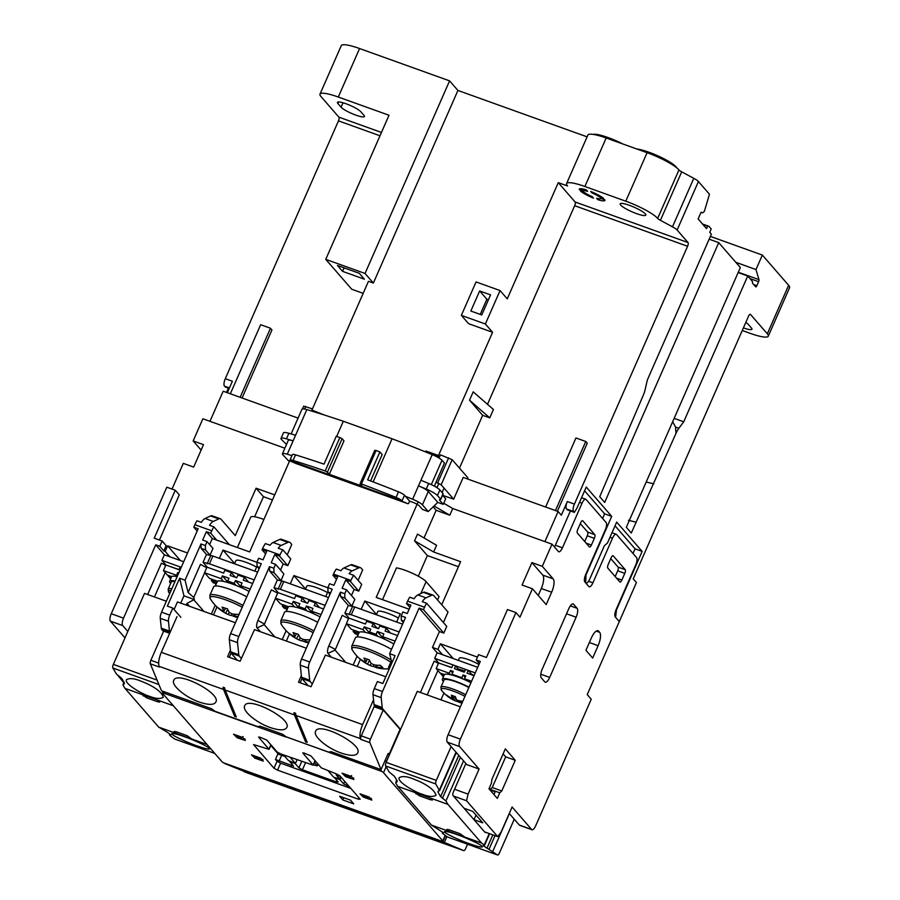 <?xml version="1.0" encoding="UTF-8"?>
<svg xmlns="http://www.w3.org/2000/svg" width="900" height="900" viewBox="0 0 900 900"><rect width="100%" height="100%" fill="white"/><g stroke="black" fill="none" stroke-linecap="round" stroke-linejoin="round"><path stroke-width="1.35" d="M336.319 773.887L321.334 767.88L310.916 755.899L303.896 752.985L302.738 752.951L313.256 765.202L280.676 753.908L277.155 752.006L266.738 740.025L259.706 737.123L258.548 737.089L269.077 749.329L253.553 744.57L274.005 768.251L277.537 770.153L358.267 799.144L360.202 799.2L339.851 775.789L336.319 773.887M349.2 786.555L343.654 783.923L339.964 779.681L334.507 777.724L338.197 781.965L336.274 781.909L302.445 769.759L298.924 767.857L295.234 763.616L289.777 761.659L293.569 766.17L275.468 759.431L277.065 761.276L280.597 763.178L350.809 788.4M379.699 769.129L381.971 771.525L285.986 736.751M284.017 735.334L285.874 737.01L162.506 692.696A6.188 1.114 -156.3 0 0 162.36 692.831A6.188 1.114 -156.3 0 0 162.574 693.36L221.861 761.558A6.188 1.114 -156.3 0 0 223.391 762.75L442.856 841.567A6.188 1.114 -156.3 0 0 443.002 841.444A6.188 1.114 -156.3 0 0 442.789 840.915L383.501 772.706A6.188 1.114 -156.3 0 0 381.971 771.525M384.975 760.691A6.188 1.114 23.7 0 1 386.381 761.49L389.317 754.796M162.506 692.696L164.407 691.808M357.244 666.506L360.382 659.34L357.244 666.506M286.324 641.036L289.474 633.87L286.324 641.036M213.502 614.88L216.968 606.971L213.502 614.88M213.097 709.864L215.078 711.281M260.471 726.311L258.604 727.211L258.952 726.401M331.38 751.781L329.512 752.681L329.873 751.871M353.734 803.857L350.527 800.168L339.626 796.252L342.832 799.942L353.734 803.857M243.641 739.845L245.351 740.452L242.786 737.505L233.516 734.175L236.801 737.381M260.989 760.275L263.295 761.107L260.73 758.149L251.46 754.819L254.756 758.036M369.54 799.268L371.858 800.089L369.293 797.141L360.011 793.811L363.308 797.029M352.204 778.837L353.902 779.445L351.338 776.498L342.067 773.168L345.353 776.374M275.85 781.582L223.391 762.75M320.918 797.771L319.489 797.265M346.759 807.053L346.129 806.827M391.826 823.241L390.409 822.735M442.856 841.567L391.106 823.05M339.964 779.681L341.066 777.195M343.789 797.749L342.832 799.942M587.239 694.609L619.301 621.585L615.296 616.972A6.188 2.171 -70.2 0 1 616.14 609.559L635.715 564.964A6.188 2.171 -70.2 0 0 636.559 557.55L616.534 534.499A6.188 2.171 -70.2 0 0 616.174 534.251A6.188 2.171 -70.2 0 0 612.484 538.234L592.909 582.829A6.188 2.171 -70.2 0 1 589.207 586.811A6.188 2.171 -70.2 0 1 588.859 586.564L584.854 581.951A6.188 2.171 -70.2 0 1 585.697 574.538L605.273 529.942A6.188 2.171 -70.2 0 0 606.116 522.517L586.091 499.478A6.188 2.171 -70.2 0 0 585.731 499.23A6.188 2.171 -70.2 0 0 582.041 503.213L562.455 547.808A6.188 2.171 -70.2 0 1 558.765 551.79A6.188 2.171 -70.2 0 1 558.416 551.543L552.004 544.163L542.273 566.325L553.174 578.857A11.138 3.904 -70.2 0 1 551.655 592.211L546.21 604.62L532.429 588.758L519.941 617.197L515.936 612.585L460.395 739.125A6.188 2.171 109.8 0 0 459.54 746.55L479.093 769.039L468.079 794.126L466.56 800.764L497.723 836.606L501.086 832.095L512.1 807.008L531.653 829.496A6.188 2.171 109.8 0 0 532.001 829.744A6.188 2.171 109.8 0 0 535.702 825.761L591.244 699.221L587.239 694.609M354.33 606.96L351.877 606.082L354.814 599.389L346.478 589.804L342.113 588.24L345.78 579.87L354.116 589.455L358.751 591.12L350.415 581.535L350.933 580.376A12.375 4.343 -70.2 0 1 353.779 575.336L349.144 573.671A12.375 4.343 109.8 0 1 352.136 570.892L358.875 567.821A12.375 4.343 109.8 0 1 360.428 567.675A12.375 4.343 109.8 0 1 361.136 568.17L362.678 569.947L358.121 580.331M353.779 575.336L361.688 584.438L358.751 591.12M360.428 567.675L352.249 564.727A12.375 4.343 -70.2 0 0 350.696 564.885L343.957 567.956A12.375 4.343 -70.2 0 0 340.954 570.735L336.319 569.07A12.375 4.343 -70.2 0 0 333.473 574.099L332.966 575.269L336.532 579.375M259.661 567.461L257.096 566.55L256.939 562.163L258.649 558.259L263.014 559.822L266.681 551.464L262.046 549.799L262.564 548.629A12.375 4.343 -70.2 0 1 265.41 543.589L270.045 545.265A12.375 4.343 -70.2 0 1 273.037 542.486L279.776 539.415A12.375 4.343 -70.2 0 1 281.329 539.257L289.507 542.194A12.375 4.343 109.8 0 0 287.966 542.351L281.216 545.423A12.375 4.343 109.8 0 0 278.224 548.201L282.859 549.866L290.779 558.967L287.831 565.65L283.196 563.985L280.541 570.06M426.645 603.259A12.375 4.343 109.8 0 0 424.541 607.219L423.461 609.683L443.812 633.094L446.749 626.4L426.645 603.259L422.28 601.695A12.375 4.343 -70.2 0 1 426.015 597.847L431.561 595.316A12.375 4.343 -70.2 0 1 433.103 595.17A12.375 4.343 -70.2 0 1 433.811 595.665L448.02 612.011L443.396 622.541M426.015 597.847L417.836 594.911A12.375 4.343 -70.2 0 0 414.101 598.759L409.736 597.195A12.375 4.343 109.8 0 0 407.632 601.155L424.541 607.219M403.897 621.169L401.332 620.246L401.175 615.87L402.885 611.966L407.25 613.53L410.918 605.171L406.553 603.607L409.916 607.466M406.553 603.607L407.632 601.155M163.507 631.508L161.73 629.471A6.188 2.171 -70.2 0 1 161.291 628.166L160.268 618.3A6.188 2.171 -70.2 0 1 161.55 612.18L198.169 528.761L193.804 527.186L194.884 524.734A12.375 4.343 109.8 0 1 196.987 520.774L201.352 522.349A12.375 4.343 -70.2 0 1 205.088 518.49L210.623 515.97A12.375 4.343 -70.2 0 1 212.175 515.812L220.354 518.76A12.375 4.343 -70.2 0 1 221.062 519.255L235.271 535.601L256.072 488.216L263.441 496.688L254.632 516.757M170.021 632.52L169.92 632.408A6.188 2.171 -70.2 0 1 169.47 631.102L168.446 621.236A6.188 2.171 -70.2 0 1 169.74 615.116L172.834 608.074L167.377 606.116L179.606 578.239L183.949 595.822L180.754 603.113M205.088 518.49L213.278 521.438A12.375 4.343 -70.2 0 0 209.531 525.285L213.896 526.849A12.375 4.343 109.8 0 0 211.792 530.809L210.724 533.261L206.359 531.697L202.68 540.056L207.045 541.631L212.974 548.449L210.037 555.142L205.504 549.911L201.139 548.347L200.97 543.96L185.062 580.196L179.606 578.239M200.97 543.96L205.335 545.535L205.504 549.911M207.045 541.631L205.335 545.535M289.507 542.194A12.375 4.343 109.8 0 1 290.216 542.7L291.769 544.477L287.201 554.861M262.564 548.629L280.012 554.906L279.506 556.065L274.871 554.4L271.192 562.77L275.558 564.334L283.894 573.919L280.957 580.613L283.41 581.49M290.284 583.83L293.906 575.572L327.859 587.779M327.994 591.424L325.733 596.565M354.116 589.455L351.45 595.53M361.192 609.3L364.815 601.043L400.275 613.778L396.652 622.035M418.151 501.851L376.211 597.398L409.14 609.221M209.621 544.59L212.287 538.515L249.649 551.936L291.938 455.614M210.037 555.142L212.501 556.02M219.364 558.36L222.986 550.102L256.939 562.298M257.085 565.954L254.824 571.095M274.871 554.4L283.196 563.985M280.012 554.906A12.375 4.343 -70.2 0 1 282.859 549.866M332.966 575.269L337.601 576.934L333.934 585.293L329.569 583.729L327.859 587.633L332.213 589.196L301.556 659.059A6.188 2.171 109.8 0 0 300.262 665.168L301.511 677.261A6.188 2.171 109.8 0 0 301.961 678.566L310.151 681.502A6.188 2.171 -70.2 0 1 309.701 680.197L308.441 668.115A6.188 2.171 -70.2 0 1 309.735 661.995L340.402 592.144L344.767 593.707L344.925 598.095L340.56 596.52L348.311 605.43L354.713 606.971L402.581 624.161M417.836 594.911L423.371 592.38A12.375 4.343 -70.2 0 1 424.924 592.234L433.103 595.17M441.72 604.766L460.631 561.69L433.631 551.993L414.551 540.821L427.365 555.57L418.298 576.214M400.567 729.405L382.669 708.817A6.188 2.171 -70.2 0 1 382.219 707.512L381.195 697.646A6.188 2.171 -70.2 0 1 382.489 691.526L419.108 608.107L439.447 631.519L432.473 647.404L437.13 652.759L477.697 667.327M438.446 663.413L434.183 661.106L420.412 692.482M439.447 631.519L443.812 633.094M442.575 654.716L437.929 649.373L432.473 647.404M437.929 649.373L440.381 643.793L477.45 657.113M479.093 664.155L479.16 663.345M542.273 566.325L531.911 562.601L522.056 585.034L532.429 588.758M485.37 324L500.051 290.554L476.055 281.925L461.363 315.382L485.37 324L492.581 332.291L438.491 455.524L439.605 456.806L440.46 454.86L452.171 459.697L441.169 484.785L453.668 499.162L463.207 477.428L558.124 511.515L544.905 541.62L452.723 508.5L552.004 544.163M443.734 503.246L452.723 508.5L449.786 515.194L434.171 506.059M424.012 537.952L436.14 510.3L449.786 515.194M414.551 540.821L417.488 534.127L436.567 545.299L433.631 551.993M458.426 566.719L427.365 555.57M382.511 599.659L396.473 567.855A18.574 3.353 -156.3 0 1 413.077 573.581A18.574 3.353 -156.3 0 1 426.082 581.625L439.054 596.554L437.558 599.974M206.359 531.697L212.287 538.515M213.278 521.438L218.812 518.906A12.375 4.343 -70.2 0 1 220.354 518.76M274.691 494.899L256.072 488.216M172.024 489.06L183.296 463.365L193.669 467.089L203.513 444.656L193.151 440.933L202.882 418.77L284.85 448.211L209.97 421.312L223.189 391.219L298.069 418.106M159.435 540.034L179.28 494.831L175.275 490.23L166.815 487.192L111.263 613.732L123.536 618.143A6.188 2.171 109.8 0 0 122.692 625.556L127.811 631.451M123.536 618.143L155.722 544.837L159.806 546.3L162.135 541.012L166.14 545.614L163.811 550.913L165.184 551.408L167.625 545.827L187.537 552.983M272.475 499.939L263.441 496.688M234.653 563.535L222.986 550.102M305.572 589.005L293.906 575.572M376.493 614.475L364.815 601.043M440.944 699.851L443.936 693.034M454.567 789.266L468.079 794.126M459.54 746.55L447.266 742.14L466.819 764.629L479.093 769.039M433.226 506.936L436.14 510.3M532.001 829.744L519.727 825.345A6.188 2.171 -70.2 0 1 519.379 825.086L509.265 813.465M357.053 656.156L353.149 665.033M286.132 630.686L282.24 639.562M215.213 605.216L211.32 614.092M280.957 580.613L274.016 572.614L269.651 571.05L277.391 579.96L283.793 581.501L328.545 597.577M269.651 571.05L269.483 566.663L273.847 568.238L274.016 572.614M237.206 660.173L231.053 653.096L239.231 656.033A6.188 2.171 -70.2 0 1 238.781 654.727L237.532 642.645A6.188 2.171 -70.2 0 1 238.815 636.525L269.483 566.663M239.231 656.033L241.38 658.508M260.392 631.721L257.074 627.896A6.188 2.171 -70.2 0 1 257.918 620.482L271.384 589.826L277.627 593.19M340.56 596.52L340.402 592.144M310.151 681.502L312.3 683.977M331.312 657.191L327.994 653.366A6.188 2.171 -70.2 0 1 328.838 645.952L342.293 615.296L348.548 618.66M256.939 562.163L261.304 563.726L230.636 633.589A6.188 2.171 109.8 0 0 229.343 639.697L230.602 651.791A6.188 2.171 109.8 0 0 231.053 653.096L229.252 657.315M308.115 685.643L301.961 678.566L300.173 682.785M201.139 548.347L206.482 554.49L212.884 556.031L257.625 572.096M185.062 580.196L188.1 592.504L200.464 564.356L206.719 567.72M391.905 662.873L389.632 653.67L405.54 617.434L401.175 615.87M165.69 565.447L161.426 563.153L147.656 594.518M155.722 544.837L164.374 554.794L183.701 561.735M375.728 707.31L374.479 705.881A6.188 2.171 -70.2 0 1 374.029 704.576L373.005 694.71A6.188 2.171 -70.2 0 1 374.299 688.59L377.392 681.548L382.849 683.505L395.089 655.627L389.632 653.67M423.461 609.683L419.108 608.107M391.399 660.859L388.541 667.373L389.036 669.398M388.541 667.373L390.173 666.821M447.266 742.14A6.188 2.171 -70.2 0 1 448.121 734.715L480.296 661.41L476.201 659.947L478.53 654.649L486.439 657.484L507.488 609.548L515.936 612.585M162.135 541.012L154.226 538.166L175.275 490.23M497.317 798.39L488.981 788.805L491.434 783.225L491.85 779.524L505.316 748.856L515.25 760.286L501.784 790.954L499.759 792.81L497.317 798.39M591.39 637.931A11.138 3.904 -70.2 0 1 598.039 630.754A11.138 3.904 -70.2 0 1 598.68 631.215L599.636 632.317A11.138 3.904 -70.2 0 1 598.117 645.671L592.673 658.069L585.945 650.329L591.39 637.931M625.207 569.655A3.094 1.091 -70.2 0 1 624.791 573.368L621.855 580.061A3.094 1.091 -70.2 0 1 620.01 582.053A3.094 1.091 -70.2 0 1 619.83 581.929L607.815 568.102A3.094 1.091 -70.2 0 1 608.231 564.39L611.168 557.696A3.094 1.091 -70.2 0 1 613.012 555.705A3.094 1.091 -70.2 0 1 613.192 555.84L625.207 569.655L618.12 567.113A3.094 1.091 -70.2 0 1 617.704 570.825L615.173 576.574M577.373 533.07A3.094 1.091 -70.2 0 1 577.789 529.369L580.725 522.675A3.094 1.091 -70.2 0 1 582.57 520.684A3.094 1.091 -70.2 0 1 582.75 520.808L594.765 534.634A3.094 1.091 -70.2 0 1 594.349 538.346L591.413 545.04A3.094 1.091 -70.2 0 1 589.567 547.02A3.094 1.091 -70.2 0 1 589.387 546.896L577.373 533.07M577.136 608.321A7.425 2.61 -70.2 0 1 576.124 617.22L549.697 677.419A7.425 2.61 -70.2 0 1 545.254 682.2A7.425 2.61 -70.2 0 1 544.837 681.896L541.305 677.846A7.425 2.61 -70.2 0 1 542.317 668.947L568.755 608.738A7.425 2.61 -70.2 0 1 573.188 603.956A7.425 2.61 -70.2 0 1 573.615 604.26L577.136 608.321L570.341 605.88M489.229 788.242L490.219 789.39L499.759 792.81M503.111 753.874L505.699 756.855L492.244 787.523L490.219 789.39M123.649 682.504L118.013 675.574M453.184 658.519L440.381 643.793M180.428 560.554L167.625 545.827M189.484 606.251L186.964 603.349L186.199 605.07M180.844 617.288L172.834 608.074M346.478 589.804L344.767 593.707M350.415 581.535L345.78 579.87M275.558 564.334L273.847 568.238M484.627 831.904L497.723 836.606M472.804 811.395L464.074 808.268L474.019 819.697L482.738 822.825L472.804 811.395M453.465 796.061L466.56 800.764M124.976 637.898L110.419 621.158A6.188 2.171 -70.2 0 1 111.263 613.732M193.151 440.933L201.127 450.101M228.398 388.114L226.507 392.411M259.076 568.811L257.096 566.55M330.581 592.931L328.016 592.02L327.859 587.633M329.985 594.281L328.016 592.02M351.877 606.082L344.925 598.095M403.301 622.519L401.332 620.246M610.762 558.641L618.12 567.113M570.42 510.964L555.368 545.265A6.188 2.171 -70.2 0 1 554.467 546.998M580.309 523.62L587.678 532.091A3.094 1.091 -70.2 0 1 587.25 535.793L584.73 541.541M263.914 519.457A18.574 3.353 -156.3 0 0 250.718 517.163L237.386 547.538M169.83 556.751L165.184 551.408M159.806 546.3L163.811 550.913M476.201 659.947L479.351 663.559M531.911 562.601L542.801 575.134A11.138 3.904 -70.2 0 1 541.283 588.488L538.234 595.44M505.699 756.855L515.25 760.286M492.244 787.523L501.784 790.954M493.965 794.531L495.405 791.246M489.96 789.93L495.157 791.798M476.032 815.107L474.019 819.697M346.444 623.734L335.104 650.115L345.757 662.377M275.524 598.264L264.184 624.645L274.849 636.908M186.964 603.349L194.321 599.535L193.792 597.431L188.1 592.504M194.074 600.097L203.929 611.438M204.615 572.794L193.792 597.431M437.906 670.523L427.196 694.913M165.15 572.558L154.44 596.947M194.321 599.535L183.949 595.822M328.298 771.008L333.641 777.161L339.716 778.961L336.184 774.9L340.391 776.419M339.716 778.961L340.684 776.756M270.787 745.425L278.359 754.133L284.906 756.484L288.439 760.545L295.459 763.447L297.067 759.791M295.459 763.447L290.115 757.294M314.966 761.321L315.945 761.681M313.38 764.933L317.351 765.832L314.471 762.435M234.787 734.636L237.161 737.696L242.708 739.688L237.161 737.696M243.056 736.56L241.166 738.202L242.28 739.496L245.138 738.967M235.361 735.727L237.375 737.73M343.35 773.629L345.476 776.52L351.259 778.669L345.724 776.678M351.608 775.553L349.718 777.195L350.843 778.477L353.689 777.949M343.924 774.72L345.926 776.722M361.17 794.227L363.51 797.141L369.045 799.133L363.51 797.141M368.775 796.961L367.504 797.659L368.629 798.941L371.475 798.413M361.71 795.184L363.713 797.186M252.607 755.235L254.947 758.149L260.494 760.14L254.947 758.149M260.213 757.969L258.941 758.666L260.066 759.96L262.924 759.42M253.148 756.191L255.161 758.194M193.804 527.186L197.167 531.056M210.724 533.261L216.653 540.09M213.896 526.849L229.376 544.658M262.046 549.799L265.613 553.905M279.506 556.065L287.831 565.65M489.757 417.859L493.425 409.5L473.197 391.838L469.53 400.196L482.659 415.316L489.757 417.859L469.53 400.196M459.484 468.113L482.659 415.316M467.37 478.924L467.876 477.765L452.171 459.697M545.636 507.026L575.955 437.963L585.776 441.495L587.25 443.194L557.381 511.245M558.124 511.515L561.33 515.205L567.326 501.548A6.188 2.171 109.8 0 0 566.483 508.961L573.57 511.504A6.188 2.171 -70.2 0 1 574.414 504.09L687.589 246.263A3.094 1.091 109.8 0 0 688.016 242.55L677.126 230.029A10.519 1.901 -156.3 0 0 672.48 226.834L693.776 178.335A10.519 1.901 23.7 0 1 698.423 181.53L709.47 194.243L704.34 211.41L702.596 212.917L701.066 212.265L698.13 218.959L706.545 228.634L707.648 226.125L708.908 226.316L711.214 228.971L709.751 232.324L711.349 234.169L647.359 379.946L645.165 389.509A12.375 4.343 109.8 0 1 643.151 395.572L599.726 496.71L604.688 502.425L718.729 242.64L740.351 267.525L626.321 527.31L631.283 533.025L676.001 433.361A12.375 4.343 109.8 0 1 678.87 428.287L683.73 421.785L747.731 276.007L752.479 281.486L752.546 283.23L755.651 286.796A1.856 0.652 109.8 0 0 755.752 286.875A1.856 0.652 109.8 0 0 756.866 285.683L758.621 281.678A1.856 0.652 109.8 0 0 758.97 279.653L755.977 269.561L762.345 255.071L788.625 285.3A27.855 5.029 23.7 0 1 789.581 287.685L768.285 336.184A27.855 5.029 23.7 0 1 749.992 333.281L744.536 331.324A27.855 5.029 23.7 0 1 742.264 330.48M487.496 404.314L574.673 205.706A3.094 1.091 109.8 0 0 575.1 201.994L558.27 182.644L567.551 185.974A27.855 5.029 23.7 0 1 566.584 183.589A27.855 5.029 23.7 0 1 584.887 186.491L625.793 201.184A27.855 5.029 23.7 0 1 657.664 218.43L678.949 169.931A6.188 1.114 -156.3 0 0 681.705 171.833L693.776 178.335M500.051 290.554L507.262 298.845L558.27 182.644M449.584 80.865L365.04 273.465L325.755 259.358L389.014 115.256L338.287 97.031A27.855 5.029 -156.3 0 0 319.995 94.14L341.28 45.641A27.855 5.029 23.7 0 1 359.572 48.532L449.584 80.865L457.92 90.45L587.104 136.856M457.92 90.45L373.365 283.05L365.04 273.465M324.281 415.012L311.929 410.062L368.46 281.295L373.365 283.05M438.491 455.524L425.936 451.012L425.543 451.912M461.363 315.382L468.574 323.674L492.581 332.291M341.089 107.179A12.994 2.351 -156.3 0 0 353.779 114.345A12.994 2.351 -156.3 0 0 364.455 116.516A12.994 2.351 -156.3 0 0 364.005 115.403L360.799 111.712A12.994 2.351 -156.3 0 0 348.109 104.546A12.994 2.351 -156.3 0 0 337.444 102.375A12.994 2.351 -156.3 0 0 337.894 103.489L341.089 107.179L343.024 102.769M319.995 94.14A27.855 5.029 -156.3 0 0 320.951 96.514L338.895 117.157A3.094 1.091 109.8 0 1 338.468 120.87L225.292 378.697A6.188 2.171 109.8 0 0 224.449 386.111L229.23 388.418L225.169 386.944M453.668 499.162L442.71 495.349M325.755 259.358L351.72 289.226L363.173 293.344M225.292 378.697L232.38 381.24L227.351 392.715M230.333 393.784L260.651 324.72L270.472 328.241L271.946 329.951L242.078 398.002M315.799 412.335L311.929 410.062M788.625 285.3L767.329 333.799L750.51 314.449A3.094 1.091 109.8 0 0 750.33 314.325A3.094 1.091 109.8 0 0 748.485 316.316L633.229 578.88L636.424 582.559L619.301 621.585L615.611 617.344L616.455 609.93L642.15 551.396L616.68 522.09L607.466 543.004L604.339 545.783L589.702 579.139A6.188 2.171 -70.2 0 1 586.001 583.121A6.188 2.171 -70.2 0 1 585.653 582.874L586.012 574.909L611.707 516.375L586.238 487.058L576.866 508.376L574.29 512.336M718.729 242.64L709.144 239.197M762.345 255.071L710.37 236.407M747.731 276.007L738.146 272.565M586.339 189.9A14.006 2.531 -156.3 0 0 579.274 189.157A14.006 2.531 -156.3 0 0 579.308 189.686L583.571 191.216A9.281 1.676 -156.3 0 1 583.594 191.059A9.281 1.676 -156.3 0 1 587.599 191.34L586.339 189.9M603.596 198.416A14.006 2.531 -156.3 0 0 590.704 191.464L591.964 192.904A9.281 1.676 -156.3 0 1 599.344 196.886L603.596 198.416M597.847 199.676A14.006 2.531 -156.3 0 0 604.913 200.419A14.006 2.531 -156.3 0 0 604.879 199.89L600.626 198.36A9.281 1.676 -156.3 0 1 600.592 198.518A9.281 1.676 -156.3 0 1 596.587 198.236L597.847 199.676L597.544 198.495M681.705 171.833L660.42 220.331L672.48 226.834M660.42 220.331A6.188 1.114 23.7 0 1 657.664 218.43M620.663 205.054A14.006 2.531 -156.3 0 0 634.331 212.782A14.006 2.531 -156.3 0 0 645.829 215.111A14.006 2.531 -156.3 0 0 634.028 207.169A14.006 2.531 -156.3 0 0 620.179 203.85A14.006 2.531 -156.3 0 0 620.663 205.054M580.59 191.16A14.006 2.531 -156.3 0 0 593.482 198.112L592.234 196.672A9.281 1.676 -156.3 0 1 584.854 192.69L580.59 191.16M767.329 333.799A27.855 5.029 23.7 0 1 768.285 336.184M743.411 327.87A12.994 2.351 -156.3 0 0 751.961 329.231A12.994 2.351 -156.3 0 0 751.511 328.118L748.305 324.428A12.994 2.351 -156.3 0 0 745.808 322.402M566.584 183.589L587.88 135.09A27.855 5.029 23.7 0 1 606.173 137.993L647.089 152.685A27.855 5.029 23.7 0 1 678.949 169.931M755.977 269.561L735.84 262.327M702.596 212.917L701.033 212.355M708.908 226.316L702.551 224.032M707.648 226.125L702.877 224.415M583.774 190.643L579.555 189.135L579.308 189.686M593.077 134.392A23.906 4.32 23.7 0 1 622.8 143.966M636.817 149.006A23.906 4.32 23.7 0 1 660.038 156.847A23.906 4.32 23.7 0 1 676.8 167.873M363.049 49.781A22.905 4.129 23.7 0 1 367.92 51.536M615.038 525.814L635.062 548.842L633.026 553.477M642.15 551.396L635.062 548.842M611.707 516.375L604.62 513.821L602.584 518.456M584.595 490.793L604.62 513.821M567.202 509.794L574.346 512.37M586.89 190.53A9.281 1.676 -156.3 0 0 583.841 190.496L583.594 191.059M601.942 197.179L599.58 196.324A9.281 1.676 -156.3 0 0 592.2 192.352L591.964 192.904M599.58 196.324L599.344 196.886M270.472 328.241L240.154 397.305M585.776 441.495L555.457 510.559M683.73 421.785L674.156 418.343M672.671 421.706L675.551 427.095L676.001 433.361M646.2 482.017L653.827 483.863M628.459 520.312L636.064 522.146M302.49 408.892L303.694 406.147L312.446 408.881M439.605 456.806L426.971 452.498M427.061 452.306L425.936 451.012M441.169 484.785L436.005 482.299M364.387 279.191L359.257 273.296L337.433 265.455L342.562 271.361L364.387 279.191M344.104 267.851L342.562 271.361M490.567 294.885L479.655 290.97L470.846 311.04L481.759 314.955L490.567 294.885M488.407 299.812L486.866 299.261L480.229 314.404M479.655 290.97L486.866 299.261M377.1 628.076A15.48 2.79 23.7 0 1 378.63 628.549M399.161 631.969L351.281 614.779L344.88 613.238L349.2 618.21M351.281 614.779L354.713 606.971M344.88 613.238L348.311 605.43M348.975 614.711L352.406 606.904M376.369 614.745L377.752 611.584A14.85 2.677 23.7 0 1 398.407 618.03M306.18 602.595A15.48 2.79 23.7 0 1 307.71 603.079M325.114 605.374L280.373 589.309L273.971 587.768L278.291 592.74M280.373 589.309L283.793 581.501M273.971 587.768L277.391 579.96M278.055 589.241L281.486 581.434M305.449 589.275L306.844 586.114A14.85 2.677 23.7 0 1 327.499 592.56M235.271 577.125A15.48 2.79 23.7 0 1 236.79 577.609M254.205 579.904L209.453 563.839L203.051 562.298L207.371 567.259M209.453 563.839L212.884 556.031M203.051 562.298L206.482 554.49M207.146 563.771L210.566 555.964M234.54 563.805L235.924 560.644A14.85 2.677 23.7 0 1 256.579 567.09M178.808 572.884L177.75 572.501L176.524 575.291L163.44 570.589L165.881 565.009L178.976 569.711L180.203 566.933L181.249 567.304L161.921 560.363L166.005 565.054M161.921 560.363L164.374 554.794M458.46 669.071A13.928 2.509 23.7 0 1 464.749 671.119M471.488 674.134A13.928 2.509 23.7 0 1 474.041 675.506M475.256 672.896L434.678 658.327L438.761 663.019M434.678 658.327L437.13 652.759M459.293 669.285A10.834 1.958 -156.3 0 0 463.522 671.918M458.392 660.398L459.382 658.136A13.309 2.408 23.7 0 1 466.56 658.991A13.309 2.408 23.7 0 1 478.935 664.515M434.846 486.428L434.902 484.808L444.442 463.061L441.99 460.249A10.519 1.901 -156.3 0 0 432.202 454.635A309.488 55.867 -156.3 0 0 392.062 438.772L343.327 421.267A309.488 55.867 -156.3 0 0 306.832 409.601A10.519 1.901 -156.3 0 0 301.984 409.196L291.127 433.924M329.31 474.311L343.991 440.865L342.101 438.694L327.409 472.14L325.192 470.959A309.488 55.867 -156.3 0 0 293.074 460.429A6.188 1.114 -156.3 0 0 290.014 460.114A6.188 1.114 -156.3 0 0 290.228 460.642L402.053 500.816A6.188 1.114 -156.3 0 0 396.056 497.407A309.488 55.867 -156.3 0 0 361.406 483.975L360.079 483.739L362.036 486.067L329.31 474.311L327.409 472.14M370.609 480.938L382.174 454.579L379.879 451.946L367.65 479.824A309.488 55.867 -156.3 0 1 398.498 491.839A6.188 1.114 -156.3 0 1 404.494 495.236L405.416 496.294A309.488 55.867 -156.3 0 1 412.627 499.23A10.519 1.901 -156.3 0 1 422.415 504.844L428.231 511.537L437.794 502.391L443.239 504.349L439.38 499.905L440.64 499.196L437.445 495.529A12.375 2.239 -156.3 0 0 426.24 489.049A309.488 55.867 -156.3 0 0 418.5 485.854A10.519 1.901 23.7 0 1 428.287 491.468L437.794 502.391M392.062 438.772L373.129 481.905M343.327 421.267L336.668 436.421M325.192 470.959L339.874 437.512A309.488 55.867 23.7 0 0 336.24 436.275L324.011 464.141A309.488 55.867 -156.3 0 0 295.526 454.849A6.188 1.114 -156.3 0 0 292.455 454.545L290.014 460.114M444.06 488.115L442.125 492.514M436.995 487.688L438.896 483.401M402.604 501.457A1.856 0.652 109.8 0 0 402.705 501.525L407.914 503.73A1.856 0.652 109.8 0 0 409.027 502.537L409.635 501.154L412.369 502.132A6.188 1.114 23.7 0 1 419.423 505.935L422.505 509.479L428.231 511.537M409.635 501.154L405.416 496.294M291.983 455.636A309.488 55.867 -156.3 0 0 287.257 454.207A10.519 1.901 -156.3 0 0 282.409 453.791A10.519 1.901 -156.3 0 0 282.769 454.691L289.294 461.632M442.609 495.225L445.691 498.78L443.239 504.349M282.409 453.791L288.281 440.415A10.519 1.901 23.7 0 1 293.13 440.82A309.488 55.867 -156.3 0 0 286.447 438.84A12.375 2.239 -156.3 0 0 281.014 438.435A12.375 2.239 -156.3 0 0 281.441 439.493L286.526 444.397M374.827 450.45L376.088 450.517A309.488 55.867 23.7 0 1 379.879 451.946M296.1 463.567L407.925 503.73A1.856 0.652 109.8 0 0 407.925 503.73L296.089 463.556A1.856 0.652 -70.2 0 1 296.1 463.567A1.856 0.652 -70.2 0 1 296.089 463.556L290.869 461.363A1.856 0.652 -70.2 0 1 290.779 461.284M306.832 409.601L295.582 435.251A309.488 55.867 -156.3 0 0 288.9 433.271A12.375 2.239 -156.3 0 0 283.455 432.866L281.014 438.435M440.741 499.466L443.194 493.886L439.897 489.96A12.375 2.239 -156.3 0 0 428.681 483.48A309.488 55.867 -156.3 0 0 420.941 480.274L412.627 499.23M339.874 437.512L342.101 438.694M168.322 575.381L168.086 575.933L171.416 577.136M168.086 575.933L170.651 578.88M171.709 576.607L167.287 575.01L163.44 570.589M176.524 575.291L177.334 576.225M179.044 569.554L170.888 566.809M177.75 572.501L178.56 573.435M177.154 576.641A20.43 3.69 -156.3 0 0 171.551 576.832L169.594 581.288A20.43 3.69 -156.3 0 0 170.1 582.795L170.843 583.065M175.196 581.096A20.43 3.69 -156.3 0 0 169.594 581.288M171.034 590.58A17.595 3.172 -156.3 0 0 168.851 592.436L168.851 592.436A17.595 3.172 -156.3 0 0 168.986 592.605M174.982 581.602A18.574 3.353 -156.3 0 0 171.292 582.03L168.143 589.207L168.851 592.436A35.899 35.899 0 0 0 169.751 593.516M390.386 632.992L386.314 628.301L379.766 625.95L378.54 628.74L371.993 626.389L373.219 623.599L366.671 621.248L365.445 624.038L348.806 618.064L346.365 623.644L351.248 629.258L359.449 632.205M397.575 635.58L385.088 631.091L386.314 628.301M395.123 641.149L382.635 636.671L383.861 633.881L377.314 631.53L376.088 634.32L369.551 631.969L371.306 633.994M376.088 634.32L377.854 636.345M353.745 630.158L353.171 631.474L358.695 633.454M353.171 631.474L355.095 633.69L358.11 634.77M357.593 634.579L357.536 636.086M369.551 631.969L370.766 629.179L364.23 626.827L363.004 629.617L365.411 632.385M363.004 629.617L346.365 623.644M385.043 639.439L382.635 636.671M377.314 631.53L382.027 636.952L381.611 637.898M382.027 636.952A12.375 2.239 23.7 0 1 383.411 637.56M364.23 626.827L369.113 632.452L368.775 633.229M377.291 628.301L373.219 623.599M393.863 644.029A23.524 4.241 -156.3 0 0 371.88 634.174A23.524 4.241 -156.3 0 0 359.055 632.633L357.165 636.93M390.814 662.209A23.85 4.309 -156.3 0 0 364.68 649.822A23.85 4.309 -156.3 0 0 352.069 649.586L352.069 649.586A40.23 40.23 0 0 0 361.485 660.24A39.78 20.385 -41.5 0 1 359.899 658.699A40.106 34.369 131.5 0 0 365.04 661.961A6.244 1.125 -156.3 0 1 366.019 661.804L367.29 659.205M388.912 668.857A40.23 40.23 0 0 1 377.618 667.946A40.106 19.35 -72.1 0 1 375.48 667.192A6.244 1.125 -156.3 0 0 376.459 667.035A40.106 34.369 -48.5 0 0 382.838 667.485A39.78 13.973 80.1 0 1 380.374 665.303A40.106 34.369 131.5 0 1 373.995 664.852A6.244 1.125 -156.3 0 0 371.329 663.525A40.106 19.35 -72.1 0 1 369.281 659.756A39.78 27.304 -13.4 0 1 363.971 658.035A40.106 19.35 107.9 0 0 366.019 661.804M375.548 667.226A39.78 33.716 79.5 0 1 373.455 666.428L373.781 664.729M361.485 660.24A39.78 20.385 -41.5 0 0 362.363 660.87A40.106 34.369 -48.5 0 0 364.77 662.591A40.106 34.369 -48.5 0 0 367.504 664.144A6.244 1.125 -156.3 0 0 370.17 665.471A40.106 19.35 107.9 0 0 370.688 665.719A40.106 19.35 107.9 0 0 373.455 666.428M375.48 667.192L376.279 665.156M371.081 663.154L370.17 665.471M367.504 664.144L369.529 660.319M377.1 665.224L376.459 667.035M391.522 649.361A24.761 4.466 -156.3 0 0 368.629 639.225A24.761 4.466 -156.3 0 0 355.478 637.706L351.697 646.312L352.069 649.586M319.478 607.523L315.394 602.831L308.846 600.48L307.62 603.27L301.084 600.919L302.299 598.129L295.751 595.778L294.536 598.567L277.898 592.594L275.445 598.174L280.339 603.788L288.54 606.735M323.527 608.985L314.168 605.621L315.394 602.831M321.086 614.565L311.726 611.201L312.952 608.411L306.405 606.06L305.179 608.85L298.631 606.499L300.386 608.524M305.179 608.85L306.934 610.875M282.836 604.688L282.262 606.004L287.775 607.984M282.262 606.004L284.175 608.22L287.201 609.3M286.684 609.109L286.616 610.616M298.631 606.499L299.858 603.709L293.31 601.357L292.084 604.148L294.491 606.915M292.084 604.148L275.445 598.174M314.134 613.969L311.726 611.201M306.405 606.06L311.119 611.482L310.702 612.428M311.119 611.482A12.375 2.239 23.7 0 1 312.502 612.09M293.31 601.357L298.192 606.982L297.855 607.759M306.382 602.82L302.299 598.129M320.04 616.928A23.524 4.241 -156.3 0 0 288.135 607.163L286.256 611.449M313.132 632.678A23.85 4.309 -156.3 0 0 289.924 623.205A23.85 4.309 -156.3 0 0 281.16 624.116L281.16 624.116A40.23 40.23 0 0 0 290.565 634.77A39.78 20.385 -41.5 0 1 288.99 633.229A40.106 34.369 131.5 0 0 294.131 636.491A6.244 1.125 -156.3 0 1 295.11 636.334L296.381 633.735M309.825 640.215A39.78 13.973 80.1 0 1 309.465 639.832A40.106 34.369 131.5 0 1 303.086 639.383A6.244 1.125 -156.3 0 0 300.42 638.055A40.106 19.35 -72.1 0 1 298.373 634.286A39.78 27.304 -13.4 0 1 293.051 632.565A40.106 19.35 107.9 0 0 295.11 636.334M308.655 642.87A40.23 40.23 0 0 1 306.697 642.476A40.106 19.35 -72.1 0 1 304.571 641.722A6.244 1.125 -156.3 0 0 305.539 641.565A40.106 34.369 -48.5 0 0 309.06 641.959M304.627 641.756A39.78 33.716 79.5 0 1 302.535 640.946L302.861 639.259M290.565 634.77A39.78 20.385 -41.5 0 0 291.442 635.4A40.106 34.369 -48.5 0 0 293.85 637.121A40.106 34.369 -48.5 0 0 296.584 638.674A6.244 1.125 -156.3 0 0 299.25 640.001A40.106 19.35 107.9 0 0 299.767 640.249A40.106 19.35 107.9 0 0 302.535 640.946M304.571 641.722L305.359 639.686M300.161 637.684L299.25 640.001M296.584 638.674L298.609 634.849M306.18 639.754L305.539 641.565M317.7 622.283A24.761 4.466 -156.3 0 0 284.558 612.236L280.778 620.842L281.16 624.116M248.558 582.053L244.474 577.361L237.938 575.01L236.711 577.8L230.164 575.449L231.39 572.659L224.843 570.308L223.616 573.097L206.977 567.124L204.536 572.692L209.419 578.317L217.62 581.265M252.619 583.515L243.259 580.151L244.474 577.361M250.166 589.095L240.806 585.731L242.032 582.941L235.485 580.59L234.259 583.38L227.711 581.029L229.477 583.054M234.259 583.38L236.025 585.405M211.916 579.217L211.343 580.534L216.855 582.514M211.343 580.534L213.266 582.75L216.281 583.83M215.764 583.639L215.708 585.146M227.711 581.029L228.938 578.239L222.39 575.887L221.175 578.678L223.583 581.445M221.175 578.678L204.536 572.692M243.214 588.499L240.806 585.731M235.485 580.59L240.199 586.012L239.782 586.957M240.199 586.012A12.375 2.239 23.7 0 1 241.583 586.62M222.39 575.887L227.284 581.512L226.935 582.289M235.463 577.35L231.39 572.659M249.131 591.457A23.524 4.241 -156.3 0 0 217.226 581.681L215.336 585.979M242.213 607.207A23.85 4.309 -156.3 0 0 219.015 597.735A23.85 4.309 -156.3 0 0 210.24 598.646L209.857 595.373A24.761 4.466 -156.3 0 1 243 605.419M238.905 614.745A39.78 13.973 80.1 0 1 238.545 614.363A40.106 34.369 131.5 0 1 232.166 613.913A6.244 1.125 -156.3 0 0 229.5 612.585A40.106 19.35 -72.1 0 1 227.453 608.816A39.78 27.304 -13.4 0 1 222.143 607.095A40.106 19.35 107.9 0 0 224.19 610.864A6.244 1.125 -156.3 0 0 223.211 611.021A40.106 34.369 131.5 0 1 218.07 607.759A39.78 20.385 -41.5 0 0 219.645 609.3A39.78 20.385 -41.5 0 0 220.534 609.93A40.106 34.369 -48.5 0 0 222.941 611.64A40.106 34.369 -48.5 0 0 225.675 613.204A6.244 1.125 -156.3 0 0 228.341 614.531A40.106 19.35 107.9 0 0 228.859 614.779A40.106 19.35 107.9 0 0 231.626 615.476L231.941 613.789M237.746 617.4A40.23 40.23 0 0 1 235.789 617.006A40.106 19.35 -72.1 0 1 233.651 616.252A6.244 1.125 -156.3 0 0 234.63 616.095A40.106 34.369 -48.5 0 0 238.14 616.489M233.719 616.286A39.78 33.716 79.5 0 1 231.626 615.476M233.651 616.252L234.45 614.216M229.241 612.214L228.341 614.531M224.19 610.864L225.461 608.265M225.675 613.204L227.689 609.379M235.271 614.284L234.63 616.095M246.78 596.812A24.761 4.466 -156.3 0 0 213.638 586.766L209.857 595.373M474.098 675.529L472.072 674.798L468.225 670.376L465.502 669.398L464.276 672.188L454.455 668.655L455.681 665.876L452.947 664.898L451.733 667.676L438.637 662.974L436.185 668.554L440.032 672.975L444.465 674.561M474.03 675.686L466.999 673.166L468.225 670.376M471.577 681.266L464.558 678.735L465.784 675.956L463.05 674.977L461.824 677.756L452.014 674.235L453.015 675.383M461.824 677.756L462.825 678.915M441.079 673.346L440.831 673.898L444.173 675.09M440.831 673.898L443.396 676.845M452.014 674.235L453.229 671.445L450.506 670.466L449.28 673.256L450.585 674.752M449.28 673.256L436.185 668.554M465.851 680.231L464.558 678.735M451.8 667.519L443.632 664.774M455.681 665.876L459.248 670.376M463.05 674.977L465.154 677.385M450.506 670.466L452.599 672.885M470.947 682.717A20.43 3.69 -156.3 0 0 444.308 674.798L442.35 679.252A20.43 3.69 -156.3 0 0 442.856 680.76L443.588 681.03M468.99 687.173A20.43 3.69 -156.3 0 0 442.35 679.252M464.963 696.352A17.595 3.172 -156.3 0 0 447.289 689.209A17.595 3.172 -156.3 0 0 441.596 690.401A17.595 3.172 -156.3 0 0 441.608 690.401A17.595 3.172 -156.3 0 0 441.743 690.57M462.78 701.303A35.831 32.918 139 0 1 458.145 700.526A4.309 0.776 -156.3 0 0 456.593 699.683A35.831 12.566 -70.2 0 1 455.434 696.645A35.336 26.213 -4.7 0 1 451.395 695.194A35.831 12.566 109.8 0 0 452.565 698.242A4.309 0.776 -156.3 0 0 451.71 698.209A35.831 32.918 139 0 1 446.546 695.048A35.336 13.939 -41.8 0 0 447.739 696.409A35.831 32.918 -41 0 0 452.902 699.581A4.309 0.776 -156.3 0 0 454.455 700.414A35.831 12.566 109.8 0 0 455.209 700.83A35.831 12.566 109.8 0 0 456.615 701.19L456.952 699.863M462.026 703.035A35.899 35.899 0 0 1 459.81 702.484A35.831 12.566 -70.2 0 1 458.483 701.865A4.309 0.776 -156.3 0 0 459.338 701.887A35.831 32.918 -41 0 0 462.274 702.461M458.775 702.045A35.336 31.905 71.7 0 1 456.615 701.19M458.483 701.865L458.955 700.706M455.659 697.433L454.455 700.414M452.565 698.242L453.6 696.049M452.902 699.581L454.613 696.386M459.697 700.864L459.338 701.887M468.844 687.499A18.574 3.353 -156.3 0 0 444.049 679.995L440.899 687.161L441.596 690.401A35.899 35.899 0 0 0 455.209 700.83M276.806 781.931L347.726 807.401M390.274 822.69L347.625 807.626M390.926 824.512A12.375 4.343 -70.2 0 1 390.848 824.49A12.375 4.343 -70.2 0 1 390.769 824.456L369.787 815.692L389.126 823.871A12.375 4.343 109.8 0 0 389.205 823.905A12.375 4.343 109.8 0 0 389.666 823.995M320.006 799.043A12.375 4.343 -70.2 0 1 319.928 799.02A12.375 4.343 -70.2 0 1 319.849 798.986L298.879 790.222L318.218 798.401A12.375 4.343 109.8 0 0 318.296 798.435A12.375 4.343 109.8 0 0 318.746 798.525M254.002 775.339A12.375 4.343 -70.2 0 1 253.924 775.316A12.375 4.343 -70.2 0 1 253.845 775.283L224.786 763.571L276.716 782.156M454.646 847.373A3.094 1.091 -70.2 0 1 454.624 847.361L455.141 847.575A12.375 4.343 109.8 0 0 455.22 847.609A12.375 4.343 109.8 0 0 455.524 847.688M446.895 836.629L444.353 842.434L463.748 850.635A3.094 1.091 109.8 0 0 463.77 850.646A3.094 1.091 109.8 0 0 465.615 848.655L467.561 844.222M390.184 822.904L444.353 842.434M407.407 829.283L392.951 824.411C391.14 824.344 438.548 841.759 437.377 840.724L407.407 829.283M336.488 803.812L322.031 798.941L366.457 815.254L336.488 803.812M265.579 778.342L251.123 773.471L295.549 789.784L265.579 778.342M463.77 850.646L454.624 847.361A3.094 1.091 -70.2 0 1 454.613 847.35L463.748 850.635M230.422 650.07L227.599 656.73L240.143 661.23L254.509 629.606L306.315 648.214M301.343 675.54L298.519 682.2L311.062 686.7L325.418 655.076L385.808 676.766M177.007 616.613L161.325 652.32A12.375 4.343 -70.2 0 0 159.154 666.349L159.458 667.08L150.322 663.806L161.494 690.761L211.545 708.739L215.19 711.36L257.738 726.649L260.089 726.176L282.454 734.209L286.099 736.841L328.646 752.119L331.009 751.646L381.06 769.613L369.889 742.669L360.754 739.384L360.45 738.641A12.375 4.343 109.8 0 1 362.621 724.624L373.534 699.761M150.322 663.806A3.094 1.091 -70.2 0 1 150.862 660.296L163.665 631.148L169.672 633.308M387.9 754.043L389.048 754.447L400.05 729.36L383.231 710.01L374.096 706.725L374.468 705.87L382.669 708.817M223.076 687.217A12.375 4.343 109.8 0 0 223.526 689.467L234.664 716.344L236.295 716.94L225.169 690.053A12.375 4.343 -70.2 0 1 224.708 687.803L223.076 687.217L234.664 716.344M293.996 712.688A12.375 4.343 109.8 0 0 294.446 714.938L305.572 741.814L307.215 742.41L296.077 715.523A12.375 4.343 -70.2 0 1 295.627 713.273L293.996 712.688L305.572 741.814M174.105 609.536L177.446 601.931L235.395 622.744M199.249 702.045C208.395 705.116 213.919 705.15 215.809 702.124C221.659 693.428 176.479 670.084 173.722 680.479C171.09 685.159 185.153 697.185 199.249 702.045M270.169 727.515C279.315 730.586 284.827 730.62 286.718 727.605C292.567 718.898 247.388 695.554 244.643 705.949C242.01 710.629 256.072 722.655 270.169 727.515M341.077 752.985C350.224 756.056 355.748 756.09 357.637 753.075C363.488 744.367 318.308 721.024 315.562 731.419C312.93 736.099 326.981 748.136 341.077 752.985M389.048 754.447L388.159 753.435L381.06 769.613M383.231 710.01L370.429 739.159A3.094 1.091 109.8 0 0 369.889 742.669M360.754 739.384A3.094 1.091 -70.2 0 1 361.294 735.874L374.096 706.725M305.843 741.296L306.911 741.69M234.934 715.826L236.002 716.209M140.243 680.85C134.021 678.33 129.398 677.97 126.371 679.759C124.526 684.259 143.629 694.8 149.4 696.24C155.621 698.76 160.245 699.12 163.271 697.331C161.989 692.595 156.195 687.87 145.901 683.179L140.243 680.85M201.814 747.484C206.066 748.867 208.654 749.34 209.599 748.901C210.24 747.146 190.271 738.562 184.646 736.796C178.369 734.423 174.049 733.365 171.686 733.635C171.056 735.379 191.014 743.962 196.639 745.74L201.814 747.484M207 744.469L191.925 739.058L187.11 735.683L176.209 731.756L174.172 731.441L175.556 733.174L158.648 727.099L124.999 688.387L122.985 685.012L124.515 683.089L121.736 678.42L116.46 674.055L112.86 668.014A3.094 1.091 -70.2 0 1 113.355 664.391L144.518 593.393L166.365 601.234M174.746 739.035A3.094 1.091 -70.2 0 1 174.634 739.012A3.094 1.091 -70.2 0 1 174.532 738.956L169.819 735.446L170.775 734.839L167.141 732.116L158.648 727.099M169.819 735.446L170.662 735.165M176.186 731.756L175.556 733.174L191.925 739.058M124.177 683.944L124.515 683.089L124.177 683.944M122.985 685.012L123.75 682.268M173.351 705.758L124.999 688.387M141.907 694.462L146.722 697.837L157.635 701.764L159.66 702.079L158.276 700.346M412.988 778.815C406.777 776.295 402.154 775.935 399.116 777.724C397.271 782.224 416.385 792.765 422.156 794.205C428.366 796.725 432.99 797.085 436.027 795.296C434.745 790.56 428.951 785.835 418.657 781.133L412.988 778.815M474.559 845.449C478.811 846.832 481.41 847.305 482.355 846.866C482.985 845.111 463.027 836.528 457.402 834.761C451.114 832.387 446.794 831.33 444.442 831.589C443.801 833.344 463.77 841.928 469.395 843.705L474.559 845.449M489.262 833.569L484.223 845.055L481.59 843.086L464.681 837.023L459.866 833.636L448.954 829.721L446.929 829.395L448.312 831.139L431.404 825.064L397.755 786.352L395.741 782.977L397.271 781.054L394.493 776.385L389.216 772.02L385.616 765.967A3.094 1.091 -70.2 0 1 386.1 762.356L417.274 691.346L460.361 706.826M456.007 752.197L439.402 790.043L437.873 791.966L440.651 796.635L445.928 801L447.941 804.375L397.755 786.352M447.502 837A3.094 1.091 -70.2 0 1 447.39 836.977A3.094 1.091 -70.2 0 1 447.289 836.921L442.575 833.4L443.531 832.793L431.404 825.064M483.412 845.336L484.223 845.055L483.266 845.663L497.475 854.944L447.289 836.921M465.874 763.538L453.442 791.842A3.094 1.091 109.8 0 0 453.026 795.544L485.066 832.41A3.094 1.091 109.8 0 0 485.246 832.534A3.094 1.091 109.8 0 0 485.876 832.354M442.575 833.4L443.531 832.793M448.942 829.721L448.312 831.139L464.681 837.023M481.59 843.086L447.941 804.375M456.311 752.535L439.537 790.74L435.803 784.001A3.094 1.091 -70.2 0 1 436.286 780.379L451.125 746.572M397.294 781.076L396.934 781.909L397.271 781.054M395.741 782.977L396.506 780.221M438.21 791.111L437.873 791.966L438.244 791.111M414.664 792.428L419.479 795.803L430.38 799.729L432.416 800.044L431.032 798.311M514.26 819.202L499.421 853.009A3.094 1.091 -70.2 0 1 497.576 855A3.094 1.091 -70.2 0 1 497.475 854.944M274.005 768.251L277.065 761.276M275.468 759.431L277.988 753.694M383.501 772.706L386.1 766.789M442.789 840.915L445.219 835.38M277.537 770.153L280.597 763.178M358.267 799.144L358.897 797.715M278.989 761.332L281.632 755.314M347.186 785.824L347.647 784.766M343.654 783.923L344.745 781.425M336.274 781.909L336.904 780.48M302.445 769.759L305.494 762.817M298.924 767.857L301.725 761.467M291.544 765.844L292.174 764.404M315.045 760.635L313.155 764.933M270.855 744.761L268.965 749.07M211.792 530.809L194.884 524.734M161.55 612.18L169.74 615.116M273.037 542.486L281.216 545.423M350.933 580.376L333.473 574.099M343.957 567.956L352.136 570.892M382.489 691.526L374.299 688.59M448.121 734.715L460.395 739.125M161.73 629.471L169.92 632.408M519.379 825.086L531.653 829.496M301.556 659.059L309.735 661.995M230.636 633.589L238.815 636.525M350.696 564.885L358.875 567.821M279.776 539.415L287.966 542.351M301.511 677.261L309.701 680.197M300.262 665.168L308.441 668.115M122.692 625.556L110.419 621.158M230.602 651.791L238.781 654.727M229.343 639.697L237.532 642.645M210.623 515.97L218.812 518.906M161.291 628.166L169.47 631.102M160.268 618.3L168.446 621.236M431.561 595.316L423.371 592.38M381.195 697.646L373.005 694.71M382.219 707.512L374.029 704.576M588.555 581.265L592.909 582.829M609.986 537.334L612.484 538.234M617.704 570.825L624.791 573.368M616.556 578.16L621.855 580.061M555.368 545.265L562.455 547.808M579.533 502.312L582.041 503.213M586.102 543.127L591.413 545.04M587.25 535.793L594.349 538.346M587.678 532.091L594.765 534.634M426.082 581.625L420.851 593.528M597.262 630.697L598.68 631.215M596.261 631.102L599.636 632.317M589.365 642.521L598.117 645.671M541.283 588.488L551.655 592.211M542.801 575.134L553.174 578.857M566.539 613.778L576.124 617.22M540.821 674.235L549.697 677.419M572.67 603.923L573.615 604.26M257.074 627.896L264.184 624.645M257.918 620.482L264.274 623.903M327.994 653.366L335.104 650.115M328.838 645.952L335.183 649.373M317.284 765.675L318.004 764.044M367.504 797.659L362.588 795.893M349.718 777.195L344.812 775.429M241.166 738.202L236.25 736.436M258.941 758.666L254.036 756.9M567.326 501.548L574.414 504.09M687.589 246.263L574.673 205.706M381.465 132.457L338.895 117.157M380.002 135.787L338.468 120.87M758.621 281.678L749.947 278.572M758.97 279.653L738.293 272.227M698.423 181.53L677.126 230.029M756.866 285.683L753.683 284.535M688.016 242.55L575.1 201.994M359.572 48.532L338.287 97.031M647.089 152.685L625.793 201.184M606.173 137.993L584.887 186.491M338.558 101.959L337.894 103.489M229.455 387.911L224.449 386.111M566.483 508.961L573.57 511.504M675.551 427.095L678.87 428.287M305.73 406.463L304.594 409.039M437.636 482.884L448.65 457.796M432.202 454.635L420.941 480.274M441.99 460.249L431.291 484.627M295.582 435.251L287.257 454.207M428.287 491.468L422.415 504.844M376.088 450.517L361.406 483.975M396.056 497.407L398.498 491.839M293.074 460.429L295.526 454.849M402.053 500.816L404.494 495.236M288.9 433.271L286.447 438.84M428.681 483.48L426.24 489.049M439.897 489.96L437.445 495.529M443.081 493.627L440.64 499.196M437.141 487.384L435.532 486.81M402.705 501.525L290.869 461.363M171.833 588.769A18.574 3.353 -156.3 0 0 168.143 589.207M391.219 660.116A24.761 4.466 -156.3 0 0 367.031 648.562A24.761 4.466 -156.3 0 0 351.697 646.312M313.92 630.889A24.761 4.466 -156.3 0 0 280.778 620.842M465.694 694.676A18.574 3.353 -156.3 0 0 440.899 687.161M389.126 823.871L319.849 798.986M318.218 798.401L253.845 775.283M455.141 847.575L390.769 824.456M225.169 690.053L294.446 714.938M296.077 715.523L360.45 738.641M161.325 652.32L362.621 724.624M159.154 666.349L223.526 689.467M361.294 735.874L370.429 739.159M150.862 660.296L158.681 663.109M214.774 753.413L174.532 738.956M157.072 680.096L113.355 664.391M158.917 684.551L112.86 668.014M143.572 695.059L143.19 695.936M147.341 696.42L146.722 697.837M158.254 700.335L157.635 701.764M440.651 796.635L458.764 755.359M486.9 848.374L492.84 834.851M463.545 760.86L445.928 801M436.286 780.379L386.1 762.356M435.803 784.001L385.616 765.967M509.377 813.589L492.761 851.434M442.463 798.255L460.451 757.294M488.947 849.488L495.022 835.639M416.329 793.024L415.946 793.901M420.098 794.385L419.479 795.803M431.01 798.3L430.38 799.729M162.36 692.831L163.024 691.312M443.002 841.444L445.556 835.627M315.191 760.804L313.256 765.202M271.001 744.93L269.077 749.329M346.421 806.996L320.197 797.58M612 532.755L616.174 534.251M581.546 497.723L585.731 499.23M317.351 765.832L318.094 764.145M360.079 483.739L374.76 450.293M364.77 662.591A40.23 40.23 0 0 0 370.688 665.719M293.85 637.121A40.23 40.23 0 0 0 299.767 640.249M210.24 598.635A40.23 40.23 0 0 0 219.645 609.3M222.941 611.64A40.23 40.23 0 0 0 228.859 614.779M455.22 847.609L390.848 824.49M389.205 823.905L319.928 799.02M318.296 798.435L253.924 775.316M244.204 771.784L253.328 775.058M214.796 753.435L174.634 739.012M169.537 735.086L169.875 734.299M497.576 855L447.39 836.977M442.282 833.051L442.631 832.264M484.504 845.404L489.645 833.704"/></g></svg>
